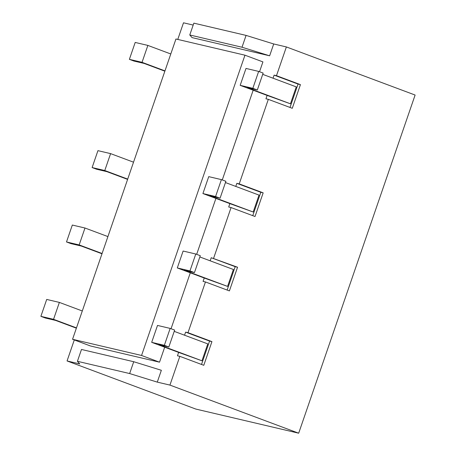 <?xml version="1.0" encoding="UTF-8"?>
<svg xmlns="http://www.w3.org/2000/svg" width="456" height="456" viewBox="0 0 456 456"><rect width="100%" height="100%" fill="white"/><g stroke="black" fill="none" stroke-linecap="round" stroke-linejoin="round"><path stroke-width="0.68" d="M76.374 328.177L55.666 320.437L45.378 318.026L40.886 316.344L46.706 299.438L59.371 302.408L82.297 310.975M40.886 316.344L53.546 319.32L59.371 302.408M53.546 319.32L76.477 327.887M72.55 339.281L175.948 38.999L244.957 55.187L141.559 355.469L72.55 339.281L90.516 345.99L159.526 362.184L164.684 347.198M171.046 328.73L190.3 272.808M196.661 254.34L215.916 198.411M222.277 179.943L253.177 90.202M259.532 71.734L262.918 61.902L244.957 55.187M178.627 352.408L151.683 342.342L164.348 345.312L168.834 346.987L158.545 344.576L201.962 360.799L178.627 352.408L177.464 355.794L179.841 356.347L169.94 385.092L157.28 382.122L161.356 370.283L133.722 361.722L81.487 349.467L77.412 361.3L79.72 363.928L67.06 360.952L74.299 339.931M201.518 364.447L209.566 341.071L185.615 332.122L184.549 335.211M185.615 332.122L187.986 332.68L205.456 281.956L229.402 290.905L237.553 267.233L211.231 257.725L210.165 260.815M204.242 278.017L177.298 267.946L189.964 270.915L194.45 272.597L184.161 270.18L227.578 286.402L204.242 278.017L203.08 281.398L205.456 281.956M229.858 203.621L202.914 193.555L215.58 196.525L220.066 198.2L209.783 195.789L253.194 212.011L229.858 203.621L228.695 207.001L231.072 207.56L213.602 258.284M252.749 215.66L260.798 192.284L236.846 183.335L235.78 186.424M236.846 183.335L239.218 183.888L268.327 99.351L292.279 108.3L300.43 84.634L276.478 75.679L274.107 75.126L273.041 78.21M262.713 74.351L296.275 86.891L290.449 103.803L267.119 95.412L265.956 98.792L268.327 99.351M269.638 55.803L192.079 37.609L189.776 34.981L242.005 47.236L269.638 55.803L273.714 43.964L286.379 46.939L276.478 75.679M177.772 39.427L183.494 22.8L193.184 25.074M179.841 356.347L203.786 365.302L211.937 341.63L187.986 332.68M286.379 46.939L415.114 95.047L298.68 433.2L169.94 385.092M231.072 207.56L255.024 216.509L263.169 192.842L239.218 183.888M227.134 290.056L235.182 266.674L211.231 257.725M189.776 34.981L193.851 23.148L246.08 35.403L273.714 43.964M77.412 361.3L129.646 373.555L157.28 382.122M298.68 433.2L195.795 409.06L67.06 360.952M260.798 192.284L263.169 192.842M177.298 267.946L183.118 251.039L195.784 254.009L200.275 255.691L194.45 272.597M290.005 107.451L298.059 84.075L274.107 75.126M298.059 84.075L300.43 84.634M101.99 253.781L81.282 246.046L70.993 243.629L66.502 241.954L79.162 244.923L84.987 228.017L107.912 236.584M79.162 244.923L102.093 253.49M235.182 266.674L237.553 267.233M151.683 342.342L157.502 325.436L170.168 328.405L174.659 330.081L168.834 346.987M127.606 179.39L106.898 171.65L96.609 169.239L92.118 167.557L104.777 170.527L110.603 153.621L133.528 162.188M104.777 170.527L127.709 179.094M133.722 361.722L129.646 373.555M242.005 47.236L246.08 35.403M141.559 355.469L159.526 362.184M290.449 103.803L247.038 87.581L257.326 89.992L252.835 88.316L240.175 85.346L267.119 95.412M240.175 85.346L245.995 68.434L258.66 71.404L263.152 73.085L257.326 89.992M164.867 71.182L144.159 63.441L133.87 61.03L129.379 59.348L142.038 62.318L147.864 45.412L170.789 53.979M142.038 62.318L164.964 70.885M209.566 341.071L211.937 341.63M202.914 193.555L208.734 176.643L221.399 179.618L225.891 181.294L220.066 198.2M227.578 286.402L233.398 269.496L199.836 256.956M201.962 360.799L207.782 343.892L174.22 331.352M129.379 59.348L135.198 42.442L147.864 45.412M189.964 270.915L195.784 254.009M253.194 212.011L259.014 195.105L225.452 182.56M66.502 241.954L72.322 225.047L84.987 228.017M164.348 345.312L170.168 328.405M92.118 167.557L97.937 150.651L110.603 153.621M252.835 88.316L258.66 71.404M215.58 196.525L221.399 179.618"/></g></svg>
